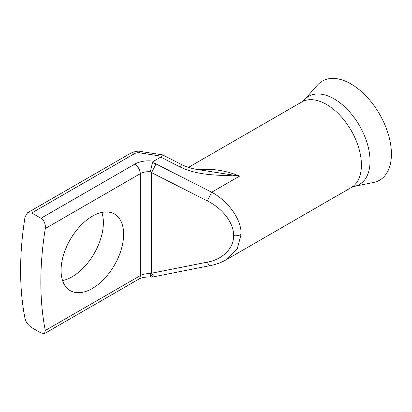 <?xml version="1.0" encoding="UTF-8"?>
<svg xmlns="http://www.w3.org/2000/svg" width="412" height="412" viewBox="0 0 412 412"><rect width="100%" height="100%" fill="white"/><g stroke="black" fill="none" stroke-linecap="round" stroke-linejoin="round"><path stroke-width="0.62" d="M304.308 99.931A50.846 29.355 -120 0 1 334.086 98.87A50.846 29.355 -120 0 1 368.462 148.068A50.846 29.355 -120 0 1 354.232 186.404L373.617 182.454A57.232 33.042 -120 0 0 389.634 139.302A57.232 33.042 -120 0 0 350.936 83.924A57.232 33.042 -120 0 0 317.42 85.119L304.308 99.931L301.754 101.975A49.43 28.536 -120 0 1 326.469 104.427A49.43 28.536 -120 0 1 358.759 147.98A49.43 28.536 -120 0 1 351.184 187.589L225.864 259.941C221.275 262.557 216.264 264.396 210.82 265.457L210.82 265.457A7.802 3.26 78.8 0 1 207.282 262.156C222.557 259.612 234.14 247.9 233.542 235.607C234.14 223.495 222.557 208.204 207.282 200.932L211.701 192.224C228.794 201.463 241.746 220.08 241.082 234.438L237.261 248.874L225.869 259.941M92.345 288.452A44.228 25.534 120 0 0 121.236 249.481A44.228 25.534 120 0 0 114.454 214.039A44.228 25.534 120 0 0 92.345 216.233A44.228 25.534 120 0 0 63.448 255.203A44.228 25.534 120 0 0 70.231 290.64A44.228 25.534 120 0 0 92.345 288.452M101.888 212.443A44.228 25.534 -60 0 1 72.105 276.771A44.228 25.534 -60 0 1 62.562 280.557M197.178 169.569L213.565 169.61C222.686 170.506 231.359 172.68 239.588 176.12C220.162 174.956 199.918 176.285 180.43 167.128L181.568 164.522C185.312 166.422 189.752 167.942 194.881 169.09L239.588 176.12L211.701 192.224L155.988 163.935L151.575 172.643L150.328 171.794L152.564 162.472L155.988 163.935M31.781 212.963L27.511 212.788L25.06 216.841A312.183 180.24 120 0 0 25.06 318.8C26.059 322.405 28.299 325.362 31.781 327.669L40.979 332.978L44.511 333.576L45.294 330.486A312.183 180.24 -60 0 1 45.294 228.526C45.701 224.113 44.259 220.693 40.979 218.272L134.745 164.136A19.513 11.263 180 0 1 153.604 161.221L160.716 157.116L161.622 156.241L139.601 152.837A5.202 3.002 0 0 0 134.575 153.614L31.781 212.963L40.979 218.272M153.604 161.221L152.564 162.472M45.294 330.486L140.265 275.654A7.802 4.506 60 0 1 138.648 279.228C141.671 277.508 145.73 276.787 150.828 277.075A7.802 0.973 -84.9 0 1 150.328 273.753L151.575 273.202A7.802 3.26 78.8 0 0 155.113 276.509L210.82 265.457M27.511 212.788L130.676 153.228C134.997 151.333 138.37 150.751 140.796 151.498L162.524 154.855L161.622 156.241M134.745 164.136A7.802 4.506 60 0 1 140.265 173.694L140.265 275.654A11.706 6.757 180 0 1 150.328 273.753A7.802 2.539 76.9 0 0 153.285 276.9L155.113 276.509M241.082 234.438A7.802 4.506 180 0 1 233.542 235.607M150.328 171.794A11.706 6.757 0 0 0 140.265 173.694L45.294 228.526M130.676 153.228A7.802 4.506 60 0 1 134.575 153.614M207.282 200.932L151.575 172.643L151.575 273.202L207.282 262.156M180.43 167.128L160.716 157.116M140.796 151.498A7.802 1.648 98.8 0 0 139.601 152.837M188.511 167.36L301.754 101.975M44.511 333.576L138.648 279.228M162.544 154.866L181.568 164.522M150.828 277.075A7.802 7.802 0 0 0 153.285 276.9M354.232 186.404L351.184 187.589"/></g></svg>
